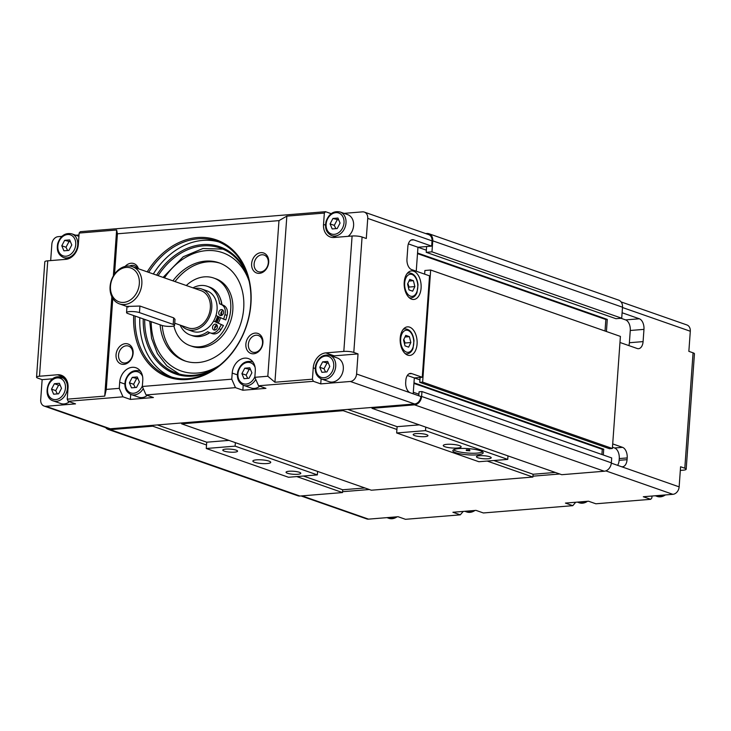 <?xml version="1.0" encoding="UTF-8"?>
<svg xmlns="http://www.w3.org/2000/svg" width="731" height="731" viewBox="0 0 731 731"><rect width="100%" height="100%" fill="white"/><g stroke="black" fill="none" stroke-linecap="round" stroke-linejoin="round"><path stroke-width="1.1" d="M605.021 331.024L605.844 319.52L607.287 319.401L417.547 253.017L417.958 247.242L416.241 271.21L424.638 274.143L424.894 270.497L430.669 270.022L620.409 336.406L612.377 448.496L609.49 448.724L419.749 382.35L422.637 382.112L612.377 448.496M417.502 253.62L605.844 319.52M607.287 319.401L606.419 331.518M408.373 243.889L426.356 250.185M411.078 240.079L413.746 239.859L431.665 246.128L417.958 247.242L426.612 246.539L426.2 252.314L615.941 318.698L621.715 318.223L622.501 307.212A8.059 6.296 -70.7 0 0 618.673 300.13L428.933 233.746A8.059 6.296 -70.7 0 0 426.831 233.481L425.725 233.573M426.2 252.314L431.966 251.839L621.715 318.223M431.966 251.839L432.761 240.828A8.059 6.296 -70.7 0 0 428.933 233.746M105.684 427.598A8.059 6.296 -70.7 0 0 108.115 429.389L297.855 495.773A8.059 6.296 -70.7 0 0 299.948 496.038L342.501 492.566L342.702 489.77L364.897 487.961M108.115 429.389A8.059 6.296 -70.7 0 0 110.207 429.654L152.761 426.191L206.517 444.996M296.795 476.585L342.501 492.566M152.761 426.191L152.825 425.314M181.672 422.957L181.608 423.834L371.348 490.218L532.899 477.051L533.091 474.255L555.295 472.445M181.608 423.834L343.15 410.667L396.915 429.472M487.193 461.06L532.899 477.051M343.15 410.667L343.214 409.789M372.061 407.441L371.997 408.318L561.746 474.702L604.29 471.23A8.059 6.296 -70.7 0 0 611.344 462.833L611.701 457.935L421.951 391.551L419.073 391.789L418.781 395.773M371.997 408.318L414.55 404.846A8.059 6.296 -70.7 0 0 421.604 396.449L421.951 391.551M601.905 454.508L602.28 449.318L603.724 449.2L413.974 382.816L414.331 377.918L413.189 393.817L413.298 392.255L418.9 394.219M413.938 383.419L602.28 449.318M603.724 449.2L603.303 455.002M419.749 382.35L420.097 377.452L414.331 377.918L419.923 379.873M422.637 382.112L430.669 270.022M621.003 318.287L625.626 319.904A8.955 5.272 85.3 0 1 630.268 330.485L629.391 342.729A8.955 5.272 85.3 0 1 628.861 345.589M622.108 312.758L639.323 318.78L625.626 319.904M630.268 330.485L643.965 329.37L643.088 341.605A8.955 5.272 85.3 0 1 638.547 348.687A8.955 5.272 85.3 0 1 637.194 348.504L619.97 342.483M617.613 465.336A8.955 5.272 85.3 0 0 619.13 460.329L619.258 458.575A8.955 5.272 85.3 0 0 614.616 447.993L612.468 447.244M612.706 443.9L622.547 447.345L614.616 447.993M611.317 463.134L621.167 466.579A8.955 5.272 85.3 0 0 622.52 466.762A8.955 5.272 85.3 0 0 627.061 459.68L619.13 460.329M643.965 329.37A8.955 5.272 85.3 0 0 639.323 318.78M619.258 458.575L627.189 457.935A8.955 5.272 85.3 0 0 622.547 447.345M627.189 457.935L627.061 459.68M651.997 496.029L651.86 497.939L650.681 499.319L643.307 496.742L672.876 494.33A7.164 5.601 -70.7 0 0 679.145 486.864L680.588 466.753L684.801 468.233A7.164 1.462 4.1 0 1 686.181 469.211A7.164 1.462 4.1 0 1 683.247 470.179L680.323 470.417M686.181 469.211L694.45 353.804A7.164 1.462 -175.9 0 0 693.07 352.826L688.858 351.346L690.302 331.244A7.164 5.601 -70.7 0 0 686.893 324.948L621.103 301.93M463.216 511.417L460.292 514.843L405.477 519.312L398.103 516.726L368.534 519.138A7.164 5.601 -70.7 0 1 366.67 518.9L301.053 495.947M460.292 514.843L452.909 512.257L475.991 510.375L483.365 512.961L572.793 505.669L565.419 503.083L588.492 501.21L595.875 503.787L650.681 499.319M342.565 491.698L369.329 489.514M532.954 476.173L559.727 473.99M575.717 502.243L572.793 505.669M409.058 373.806L411.717 373.587L422.262 377.269L429.536 275.852L411.608 269.584A8.955 5.272 85.3 0 1 406.966 259.002L407.843 246.758A8.955 5.272 85.3 0 1 412.385 239.677A8.955 5.272 85.3 0 1 413.746 239.859M350.313 381.472L414.614 403.969A7.164 5.601 109.3 0 0 420.882 396.504L356.582 374.007A7.164 5.601 109.3 0 1 350.313 381.472L320.745 383.885L313.361 381.308L312.439 379.188L274.929 382.24L267.82 376.246L254.836 377.306L258.555 385.776L313.361 381.308M411.717 373.587A8.955 5.272 85.3 0 0 410.365 373.404A8.955 5.272 85.3 0 0 405.824 380.485L405.696 382.231A8.955 5.272 85.3 0 0 410.347 392.821M422.262 377.269L414.331 377.918L407.341 375.478M344.063 213.361L362.466 211.862A7.164 5.601 109.3 0 1 364.33 212.1L428.631 234.596A7.164 5.601 109.3 0 1 432.039 240.883L431.665 246.128M364.33 212.1A7.164 5.601 109.3 0 1 367.739 218.386L366.295 238.498L362.083 237.018A7.164 1.462 -175.9 0 0 352.095 236.012L334.067 237.484A14.328 11.203 109.3 0 1 330.339 237.018A14.328 11.203 109.3 0 1 323.531 224.435L324.345 213.068L325.523 211.688L80.319 231.681L79.14 233.061L116.64 230L117.426 233.792L278.977 220.625L286.844 216.129L324.345 213.068M312.439 379.188L313.252 367.821A14.328 11.203 109.3 0 1 325.788 352.89L343.817 351.419A7.164 1.462 4.1 0 1 353.804 352.424L358.026 353.905L356.582 374.007M411.654 299.171A14.328 8.443 -94.7 0 1 404.161 284.048A14.328 8.443 -94.7 0 1 411.489 270.909A14.328 8.443 -94.7 0 1 421.065 284.505A14.328 8.443 -94.7 0 1 413.819 299.463A14.328 8.443 -94.7 0 1 411.654 299.171M407.642 355.129A14.328 8.443 -94.7 0 1 400.149 339.997A14.328 8.443 -94.7 0 1 407.478 326.858A14.328 8.443 -94.7 0 1 417.054 340.454A14.328 8.443 -94.7 0 1 409.808 355.421A14.328 8.443 -94.7 0 1 407.642 355.129M128.4 306.983C126.143 306.517 126.627 306.307 129.853 306.362L139.932 306.042L173.667 317.848L175.011 319.319L174.572 325.396A7.164 1.462 4.1 0 1 169.592 326.428A7.164 1.462 4.1 0 1 161.661 325.35L127.925 313.553A7.164 1.462 4.1 0 1 126.554 312.566A7.164 1.462 4.1 0 1 131.525 311.534A7.164 1.462 4.1 0 1 139.466 312.612L173.201 324.409A7.164 1.462 4.1 0 1 174.572 325.396M414.614 403.969L110.271 428.777A7.164 5.601 109.3 0 1 108.407 428.549L44.107 406.052A7.164 5.601 109.3 0 1 40.698 399.756L42.142 379.654L37.93 378.174A7.164 1.462 4.1 0 1 36.55 377.196A7.164 1.462 4.1 0 1 39.483 376.227L57.511 374.765A14.328 11.203 109.3 0 1 61.24 375.222A14.328 11.203 109.3 0 1 68.047 387.814L67.234 399.172L68.157 401.292L122.972 396.823L119.254 388.353L106.269 389.413L104.734 396.12L67.234 399.172M185.765 361.205A51.938 40.598 109.3 0 1 162.209 325.523M175.011 281.572A51.938 40.598 109.3 0 1 188.434 268.789A51.938 40.598 109.3 0 1 220.058 263.197M173.887 325.953A35.819 27.997 -70.7 0 0 190.033 345.644L192.143 346.375A35.819 27.997 -70.7 0 0 214.676 342.766A35.819 27.997 -70.7 0 0 232.915 307.925A35.819 27.997 -70.7 0 0 215.8 278.767L213.69 278.027A35.819 27.997 -70.7 0 0 191.147 281.645A35.819 27.997 -70.7 0 0 186.295 285.519M130.712 394.384L130.346 399.409L122.972 396.823M119.254 388.353L119.692 382.231A14.328 11.203 109.3 0 1 135.966 367.775A14.328 11.203 109.3 0 1 142.773 380.358L142.335 386.471L146.045 394.941L153.428 397.527L130.346 399.409M147.315 395.389A12.537 9.805 109.3 0 1 141.951 397.591A12.537 9.805 109.3 0 1 138.689 397.18L131.096 394.53A12.537 9.805 -70.7 0 0 134.358 394.932A12.537 9.805 -70.7 0 0 143.267 388.6M412.659 291.185L409.013 289.915L407.56 284.03L409.762 279.416L413.417 280.695L414.861 286.579L412.659 291.185M408.501 287.859L409.095 287.055L407.834 283.454M409.095 287.055L414.861 286.579M408.976 281.06L413.417 280.695M408.647 347.143L405.001 345.864L403.549 339.979L405.751 335.374L409.406 336.653L410.849 342.537L408.647 347.143M404.49 343.817L405.084 343.003L403.823 339.403M405.084 343.003L410.849 342.537M404.965 337.009L409.406 336.653M136.514 387.439L131.516 387.85L129.396 382.806L132.274 377.36L137.273 376.949L139.393 381.993L136.514 387.439M129.396 382.806L133.618 384.287L135.217 387.549M138.049 378.804L132.274 377.36M136.487 378.832L133.618 384.287M249.024 378.274L244.026 378.676L241.906 373.632L244.775 368.186L249.774 367.784L251.893 372.819L249.024 378.274M259.825 386.215A12.537 9.805 109.3 0 1 254.452 388.417A12.537 9.805 109.3 0 1 251.19 388.015L243.606 385.356A12.537 9.805 -70.7 0 0 246.868 385.767A12.537 9.805 -70.7 0 0 255.777 379.435M241.906 373.632L246.119 375.113L247.718 378.375M250.55 369.63L244.775 368.186M248.997 369.667L246.119 375.113M337.192 228.538L332.194 228.949L330.074 223.905L332.943 218.459L337.941 218.048L340.061 223.092L337.192 228.538M340.052 211.963C333.473 210.674 328.786 213.891 326.008 221.612C324.637 228.483 326.565 233.162 331.773 235.629A12.537 9.805 -70.7 0 0 335.036 236.031A12.537 9.805 -70.7 0 0 345.717 225.02A12.537 9.805 -70.7 0 0 340.052 211.963L347.636 214.612A12.537 9.805 109.3 0 1 353.63 224.216A12.537 9.805 109.3 0 1 348.175 236.332M330.074 223.905L334.286 225.376L335.885 228.648M338.718 219.894L332.943 218.459M337.165 219.93L334.286 225.376M326.912 371.924L321.914 372.326L319.794 367.291L322.663 361.836L327.662 361.434L329.782 366.469L326.912 371.924M329.772 355.339L337.366 357.998A12.537 9.805 109.3 0 1 343.031 371.056A12.537 9.805 109.3 0 1 332.34 382.066A12.537 9.805 109.3 0 1 329.078 381.664L321.494 379.005A12.537 9.805 -70.7 0 0 324.756 379.416A12.537 9.805 -70.7 0 0 335.438 368.397A12.537 9.805 -70.7 0 0 329.772 355.339C323.193 354.051 318.515 357.267 315.728 364.988C314.367 371.869 316.285 376.538 321.494 379.005M319.794 367.291L324.007 368.762L325.606 372.024M328.438 363.28L322.663 361.836M326.885 363.316L324.007 368.762M68.906 250.413L63.908 250.815L61.788 245.771L64.657 240.325L69.655 239.914L71.784 244.958L68.906 250.413M61.788 245.771L66 247.252L67.599 250.514M70.441 241.769L64.657 240.325M68.878 241.797L66 247.252M54.386 383.711L59.385 383.3L61.505 388.344L58.626 393.79L53.628 394.201L51.508 389.157L54.386 383.711L58.599 385.182L55.73 390.628L57.32 393.899M69.427 401.739A12.537 9.805 109.3 0 1 60.801 403.53L53.208 400.88A12.537 9.805 -70.7 0 0 66.603 392.282A12.537 9.805 -70.7 0 0 61.486 377.214A12.537 9.805 -70.7 0 0 58.224 376.803M55.73 390.628L51.508 389.157M60.161 385.146L58.599 385.182M223.129 310.419A3.043 2.376 -70.7 0 0 221.977 311.086A3.043 2.376 -70.7 0 0 221.246 315.326A3.043 2.376 -70.7 0 0 221.356 315.49M194.647 288.443A21.491 16.804 109.3 0 1 201.582 288.964A21.491 16.804 109.3 0 1 211.789 307.842A21.491 16.804 109.3 0 1 187.383 329.535L192.655 331.381A21.491 16.804 -70.7 0 0 213.598 321.083L223.421 325.505L213.635 321.01M216.924 324.957A3.043 2.376 -70.7 0 0 214.631 328.301A3.043 2.376 -70.7 0 0 215.142 330.037M221.319 324.765L218.925 328.749A9.137 7.136 109.3 0 1 210.172 332.87A9.137 7.136 109.3 0 1 209.605 332.642L207.613 331.682A25.786 20.157 109.3 0 1 190.352 335.017L192.454 335.748A25.786 20.157 109.3 0 0 203.51 335.693A25.786 20.157 -70.7 0 0 209.495 332.587M224.938 314.65L227.049 315.381A9.137 7.136 109.3 0 0 223.649 305.412L221.657 304.462A25.786 20.157 -70.7 0 0 219.867 297.371A25.786 20.157 109.3 0 0 209.486 287.064L207.385 286.333A25.786 20.157 109.3 0 1 219.547 303.721L221.539 304.681A9.137 7.136 109.3 0 1 224.938 314.65L223.704 319.173L215.983 315.49A21.491 16.804 -70.7 0 0 217.061 309.688A21.491 16.804 -70.7 0 0 206.846 290.81L201.582 288.964M221.657 304.462L219.547 303.721M223.421 325.505L221.027 329.48A9.137 7.136 109.3 0 1 212.273 333.61L210.172 332.87M222.379 309.789A3.043 2.376 109.3 0 1 223.384 313.498A3.043 2.376 109.3 0 1 220.177 315.463A3.043 2.376 109.3 0 1 218.944 311.799A3.043 2.376 109.3 0 1 222.197 309.716A3.043 2.376 109.3 0 1 222.379 309.789M216.175 324.326A3.043 2.376 109.3 0 1 217.18 328.036A3.043 2.376 109.3 0 1 213.973 330.001A3.043 2.376 109.3 0 1 212.73 326.337A3.043 2.376 109.3 0 1 215.983 324.253A3.043 2.376 109.3 0 1 216.175 324.326M227.049 315.381L225.815 319.913L223.704 319.173M190.352 335.017A25.786 20.157 109.3 0 1 180.137 325.103M192.966 287.85A25.786 20.157 109.3 0 1 207.385 286.333M190.033 345.644A35.819 27.997 -70.7 0 0 228.291 321.083A35.819 27.997 -70.7 0 0 213.69 278.027M172.909 280.832A51.938 40.598 109.3 0 1 186.323 268.058A51.938 40.598 109.3 0 1 219.008 262.813A51.938 40.598 109.3 0 1 240.188 325.24A51.938 40.598 109.3 0 1 184.705 360.858A51.938 40.598 109.3 0 1 160.098 324.811M117.426 233.792L114.539 274.125M112.793 298.44L106.269 389.413M146.045 394.941L235.473 387.649L231.764 379.188L142.335 386.471M231.764 379.188L232.202 373.066A14.328 11.203 109.3 0 1 248.467 358.601A14.328 11.203 109.3 0 1 255.274 371.184L254.836 377.306M278.977 220.625L267.82 376.246M133.682 315.564A72.707 56.844 -70.7 0 0 207.229 373.788A72.707 56.844 -70.7 0 0 241.998 261.634A72.707 56.844 -70.7 0 0 147.233 271.85M116.046 354.718A10.599 8.288 -70.7 0 0 128.208 362.631A10.599 8.288 -70.7 0 0 129.497 344.712A10.599 8.288 -70.7 0 0 116.046 354.718M251.628 263.699A10.599 8.288 -70.7 0 0 263.79 271.621A10.599 8.288 -70.7 0 0 265.07 253.694A10.599 8.288 -70.7 0 0 251.628 263.699M245.863 344.137A10.599 8.288 -70.7 0 0 258.025 352.05A10.599 8.288 -70.7 0 0 259.304 334.131A10.599 8.288 -70.7 0 0 245.863 344.137M138.461 268.78A10.599 8.288 -70.7 0 0 125.156 266.404M116.64 230L113.342 275.998M111.852 296.74L104.734 396.12M79.14 233.061L78.327 244.428A14.328 11.203 109.3 0 1 65.781 259.359L47.753 260.821A7.164 1.462 -175.9 0 0 44.819 261.789L36.55 377.196M274.929 382.24L286.844 216.129M258.555 385.776L265.929 388.353L242.856 390.235L235.473 387.649M68.157 401.292L75.54 403.877L45.971 406.281A7.164 5.601 109.3 0 1 44.107 406.052M65.032 377.79L63.487 377.909M52.815 378.786L42.142 379.654M50.677 260.583L51.855 244.136A7.164 5.601 109.3 0 1 58.124 236.67L61.925 236.36M158.097 275.651A66.265 51.8 109.3 0 1 178.455 254.726A66.265 51.8 109.3 0 1 220.159 248.037A66.265 51.8 109.3 0 1 248.896 280.22M218.925 365.875A66.265 51.8 109.3 0 1 176.39 373.13A66.265 51.8 109.3 0 1 144.711 319.42M143.221 318.899A67.334 52.641 -70.7 0 0 213.662 369.621M247.115 274.006A67.334 52.641 -70.7 0 0 156.635 275.139M139.804 317.702A71.638 56.004 -70.7 0 0 171.694 377.095M218.962 241.998A71.638 56.004 -70.7 0 0 153.327 273.979M148.685 272.361A71.638 56.004 109.3 0 1 216.659 241.12A71.638 56.004 109.3 0 1 245.863 327.232A71.638 56.004 109.3 0 1 169.345 376.355A71.638 56.004 109.3 0 1 135.162 316.084M129.588 266.057A8.809 6.881 109.3 0 1 134.312 265.645A8.809 6.881 109.3 0 1 137.51 268.451M118.541 354.974A8.809 6.881 109.3 0 1 128.546 346.083A8.809 6.881 109.3 0 1 132.137 356.664A8.809 6.881 109.3 0 1 122.726 362.704A8.809 6.881 109.3 0 1 118.541 354.974M248.357 344.383A8.809 6.881 109.3 0 1 258.363 335.502A8.809 6.881 109.3 0 1 261.945 346.083A8.809 6.881 109.3 0 1 252.542 352.123A8.809 6.881 109.3 0 1 248.357 344.383M254.123 263.955A8.809 6.881 109.3 0 1 264.129 255.064A8.809 6.881 109.3 0 1 267.71 265.645A8.809 6.881 109.3 0 1 258.308 271.685A8.809 6.881 109.3 0 1 254.123 263.955M321.101 378.859L320.745 383.885M358.026 353.905L334.222 355.842A14.328 11.203 -70.7 0 0 332.24 356.207M325.523 211.688L331.18 213.671M75.777 235.236L79.003 234.971M243.213 385.21L242.856 390.235M334.241 236.488A14.328 11.203 -70.7 0 0 334.981 237.411M218.222 316.56A21.491 16.804 109.3 0 1 215.91 321.914M139.329 283.738A17.91 13.999 109.3 0 1 116.613 300.642A17.91 13.999 109.3 0 1 118.778 270.36A17.91 13.999 109.3 0 1 139.329 283.738M141.832 283.984A19.7 15.397 -70.7 0 0 132.466 266.687A19.7 15.397 -70.7 0 0 111.423 280.192A19.7 15.397 -70.7 0 0 119.455 303.877A19.7 15.397 -70.7 0 0 141.832 283.984M132.466 266.687L200.988 290.655A19.7 15.397 109.3 0 1 210.345 307.961A19.7 15.397 109.3 0 1 187.977 327.844L174.727 323.212M217.591 316.249A20.596 16.1 109.3 0 1 215.261 321.603M213.598 321.083A21.491 16.804 -70.7 0 0 215.983 315.49M187.383 329.535A21.491 16.804 109.3 0 1 181.635 325.633M303.447 476.036L342.702 489.77M228.922 440.391L206.718 442.2L157.393 424.939M206.718 442.2L206.27 448.496L235.117 446.138L317.336 474.903L288.489 477.261L206.27 448.496M235.364 442.648L235.117 446.138M317.592 471.413L317.336 474.903M236.14 450.15A7.401 1.517 4.1 0 1 237.566 451.164A7.401 1.517 4.1 0 1 230.073 452.142A7.401 1.517 4.1 0 1 222.791 450.104A7.401 1.517 4.1 0 1 227.935 449.035A7.401 1.517 4.1 0 1 236.14 450.15M299.39 472.281A7.401 1.517 4.1 0 1 300.806 473.295A7.401 1.517 4.1 0 1 293.314 474.273A7.401 1.517 4.1 0 1 286.04 472.235A7.401 1.517 4.1 0 1 291.185 471.166A7.401 1.517 4.1 0 1 299.39 472.281M269.017 461.115A8.955 1.827 4.1 0 1 270.735 462.339A8.955 1.827 4.1 0 1 261.671 463.527A8.955 1.827 4.1 0 1 252.871 461.06A8.955 1.827 4.1 0 1 259.094 459.762A8.955 1.827 4.1 0 1 269.017 461.115M493.845 460.521L533.091 474.255M419.311 424.866L397.116 426.676L347.782 409.415M397.116 426.676L396.659 432.971L425.506 430.623L507.734 459.388L478.887 461.736L396.659 432.971M425.762 427.123L425.506 430.623M480.267 450.716A15.223 3.116 4.1 0 1 483.191 452.8A15.223 3.116 4.1 0 1 467.785 454.819A15.223 3.116 4.1 0 1 452.827 450.625A15.223 3.116 4.1 0 1 463.399 448.423A15.223 3.116 4.1 0 1 480.267 450.716M489.779 456.756A7.401 1.517 4.1 0 1 491.205 457.77A7.401 1.517 4.1 0 1 483.712 458.757A7.401 1.517 4.1 0 1 476.438 456.711A7.401 1.517 4.1 0 1 481.583 455.641A7.401 1.517 4.1 0 1 489.779 456.756M426.538 434.625A7.401 1.517 4.1 0 1 427.955 435.649A7.401 1.517 4.1 0 1 420.462 436.626A7.401 1.517 4.1 0 1 413.189 434.589A7.401 1.517 4.1 0 1 418.333 433.52A7.401 1.517 4.1 0 1 426.538 434.625M459.406 445.59A8.955 1.827 4.1 0 1 461.124 446.824A8.955 1.827 4.1 0 1 452.069 448.002A8.955 1.827 4.1 0 1 443.269 445.535A8.955 1.827 4.1 0 1 449.483 444.247A8.955 1.827 4.1 0 1 459.406 445.59M507.981 455.888L507.734 459.388M453.503 449.793A15.223 3.116 -175.9 0 0 467.913 453.065A15.223 3.116 -175.9 0 0 482.643 451.886M466.296 450.534L466.351 449.839L469.576 449.848L469.869 450.789L466.296 450.534L469.869 450.789M432.761 240.828L622.501 307.212M110.207 429.654L299.948 496.038M414.55 404.846L604.29 471.23M421.604 396.449L611.344 462.833M643.088 341.605L629.391 342.729M621.167 466.579L679.145 486.864M693.07 352.826L684.801 468.233M622.483 307.513L690.302 331.244M605.853 470.883L672.876 494.33M302.031 495.874L368.534 519.138M665.347 494.942A12.537 9.805 109.3 0 1 657.123 496.431L655.223 495.764M587.459 501.292A12.537 9.805 109.3 0 1 579.235 502.782L577.326 502.115M474.949 510.457A12.537 9.805 109.3 0 1 466.734 511.956L464.825 511.289M397.061 516.808A12.537 9.805 109.3 0 1 388.846 518.306L386.937 517.639M367.739 218.386L432.039 240.883M353.804 352.424L362.083 237.018M173.667 317.848L173.201 324.409M139.932 306.042L139.466 312.612M410.438 296.146A11.102 6.542 -94.7 0 1 405.943 277.899A11.102 6.542 -94.7 0 1 417.264 281.864A11.102 6.542 -94.7 0 1 410.438 296.146M409.15 297.627A12.537 7.383 85.3 0 0 409.177 297.636A12.537 7.383 85.3 0 0 411.078 297.892C413.728 297.563 415.701 295.781 416.999 292.546L418.013 284.852C417.054 277.296 414.066 273.312 409.04 272.901A12.537 7.383 85.3 0 0 407.176 273.476M406.427 352.095A11.102 6.542 -94.7 0 1 401.931 333.857A11.102 6.542 -94.7 0 1 413.253 337.823A11.102 6.542 -94.7 0 1 406.427 352.095M405.138 353.585A12.537 7.383 85.3 0 0 405.166 353.594A12.537 7.383 85.3 0 0 407.066 353.85C409.716 353.512 411.69 351.73 412.988 348.495L414.002 340.81C413.042 333.245 410.054 329.261 405.029 328.859A12.537 7.383 85.3 0 0 403.165 329.434M142.381 385.831A11.102 8.681 109.3 0 1 133.618 393.241A11.102 8.681 109.3 0 1 125.449 384.935A11.102 8.681 109.3 0 1 132.174 372.408A11.102 8.681 109.3 0 1 142.6 376.52M140.608 371.421A12.537 9.805 -70.7 0 0 139.374 370.864C132.795 369.575 128.117 372.792 125.339 380.513C123.968 387.393 125.887 392.063 131.096 394.53M254.881 376.657A11.102 8.681 109.3 0 1 246.119 384.067A11.102 8.681 109.3 0 1 237.95 375.761A11.102 8.681 109.3 0 1 244.684 363.234A11.102 8.681 109.3 0 1 255.101 367.346M253.109 362.247A12.537 9.805 -70.7 0 0 251.884 361.69C245.305 360.401 240.627 363.618 237.84 371.339C236.478 378.219 238.397 382.889 243.606 385.356M334.286 234.34A11.102 8.681 109.3 0 1 327.707 218.706A11.102 8.681 109.3 0 1 343.195 217.445A11.102 8.681 109.3 0 1 334.286 234.34M324.016 377.717A11.102 8.681 109.3 0 1 317.437 362.092A11.102 8.681 109.3 0 1 332.925 360.831A11.102 8.681 109.3 0 1 324.016 377.717M66.009 256.206A11.102 8.681 109.3 0 1 59.43 240.581A11.102 8.681 109.3 0 1 74.918 239.311A11.102 8.681 109.3 0 1 66.009 256.206M66.749 257.906A12.537 9.805 -70.7 0 0 77.44 246.886A12.537 9.805 -70.7 0 0 71.766 233.829C65.187 232.54 60.509 235.757 57.731 243.478C56.36 250.358 58.279 255.028 63.487 257.495A12.537 9.805 -70.7 0 0 66.749 257.906M57.283 377.909A11.102 8.681 109.3 0 1 63.862 393.543A11.102 8.681 109.3 0 1 48.374 394.804A11.102 8.681 109.3 0 1 57.283 377.909M223.649 305.412L221.539 304.681M221.027 329.48L218.925 328.749M214.631 328.301A25.073 19.6 -70.7 0 0 217.025 325.112M221.246 315.326A25.073 19.6 -70.7 0 0 221.977 311.086M218.258 323.038A25.073 19.6 -70.7 0 0 220.57 317.683M203.51 335.693A25.073 19.6 -70.7 0 0 209.751 332.706M221.913 304.58A25.073 19.6 -70.7 0 0 219.867 297.371M164.457 277.881A62.683 49.004 109.3 0 1 183.115 258.993A62.683 49.004 109.3 0 1 249.116 281.188M219.711 365.253A62.683 49.004 109.3 0 1 151.189 321.686M39.483 376.227L47.753 260.821M352.095 236.012L343.817 351.419M119.692 382.231L124.837 384.031M110.271 428.777L45.971 406.281M57.511 374.765L64.447 377.187M313.252 367.821L315.225 368.515M325.788 352.89L334.222 355.842M323.531 224.435L325.505 225.13M232.202 373.066L237.337 374.866M665.731 494.905L657.123 496.431M587.843 501.256L579.235 502.782M475.342 510.43L466.734 511.956M397.454 516.78L388.846 518.306M126.984 306.49L126.554 312.566M409.04 272.901L407.56 273.019M411.078 297.892L409.598 298.01M405.029 328.859L403.549 328.977M407.066 353.85L405.586 353.968M139.374 370.864L140.489 371.247M251.884 361.69L252.999 362.083M331.773 235.629L336.516 237.283M63.487 257.495L67.764 258.993M71.766 233.829L78.902 236.323M65.763 378.704L58.014 376.776C46.848 376.977 42.572 397.911 53.208 400.88M219.346 317.09L217.016 322.444M222.946 249.125L202.953 248.503L183.243 256.745L163.077 277.396M179.25 374.007L166.887 365.856L157.439 353.649L151.582 338.362L149.718 321.174M119.455 303.877L126.984 306.508"/></g></svg>
